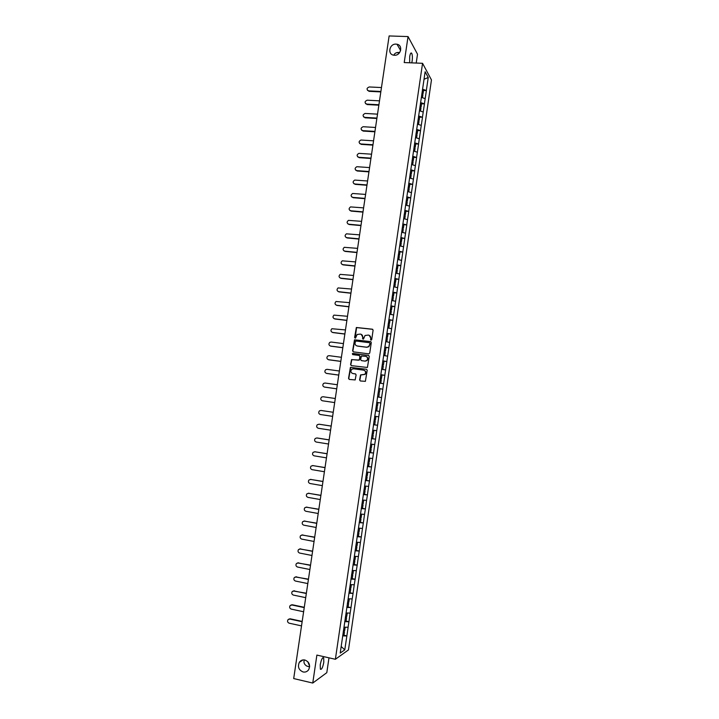 <?xml version="1.0" encoding="UTF-8"?>
<svg xmlns="http://www.w3.org/2000/svg" width="719" height="719" viewBox="0 0 719 719"><rect width="100%" height="100%" fill="white"/><g stroke="black" fill="none" stroke-linecap="round" stroke-linejoin="round"><path stroke-width="1.08" d="M309.637 666.154L307.768 661.66M304.335 659.907L304.02 661.067C303.733 663.098 304.658 664.76 306.797 666.073L309.61 666.89M304.874 660.006C302.564 659.584 300.713 660.348 299.338 662.289C297.45 666.801 298.709 670.027 303.103 671.968C305.467 672.4 307.337 671.609 308.73 669.596C310.527 665.084 309.242 661.884 304.874 660.006M396.052 44.12C389.455 43.598 387.164 54.329 393.697 55.174L394.407 55.246C400.878 55.794 403.341 45.306 396.996 44.236L396.052 44.12M399.674 52.55C396.708 52.181 394.758 53.053 393.814 55.192M371.022 340.177L371.714 339.629L373.098 330.201L372.37 329.203L356.354 327.487L354.602 337.481L355.546 338.047L357.109 334.479L360.399 334.083C362.025 334.461 362.798 335.521 362.718 337.256L362.538 338.478L363.49 339.044L365.018 335.503L368.362 335.072C369.997 335.458 370.779 336.519 370.689 338.263L371.022 340.177L370.51 339.485M320.234 664.778C321.303 659.467 322.454 657.166 323.676 657.867L323.802 662.289C322.75 667.574 321.6 669.874 320.359 669.2L320.234 664.778M409.677 62.787L409.704 56.612C410.243 53.521 410.909 52.397 411.681 53.242C412.418 54.842 412.571 57.421 412.149 60.98L411.762 62.868M359.608 379.956L360.336 380.971L365.387 381.34L367.211 370.267L366.483 369.26L350.405 367.382L348.544 378.419L349.263 379.425L355.159 379.938L356.121 374.887L355.393 373.88L352.813 373.529C350.71 372.649 350.342 371.247 351.708 369.323L353.514 368.775L363.661 370.15C365.746 370.995 366.133 372.388 364.83 374.32L360.57 374.905L359.608 379.956L360.372 380.971M316.881 655.09L312.756 683.05L293.694 678.565L389.132 35.95L408.041 36.57L404.213 62.562L422.556 63.308L335.378 659.278L316.881 655.09M368.748 353.856L369.737 353.083L371.283 342.586L370.555 341.588L354.512 339.817L352.616 350.854L353.344 351.852L368.748 353.856M369.251 356.417L367.409 367.481L351.303 365.629L350.584 364.623L351.564 359.572L358.457 360.201L359.446 359.428L359.886 356.453L359.158 355.456L352.669 354.602L352.4 353.496L368.523 355.411L369.251 356.417M422.556 63.308L431.463 79.926L348.463 649.922L335.378 659.278M343.988 635.272L346.873 635.902L348.131 627.247L343.997 627.211M346.873 635.902L344.769 649.859L340.222 653.068L371.489 439.003M373.547 424.893L371.417 438.994M376.765 402.397L380.836 402.991L379.605 411.421L375.606 410.828L373.476 424.884M375.606 410.81L376.792 402.236M376.855 402.254L377.592 396.744L378.787 396.924L377.655 396.78M378.841 388.197L377.592 396.744M378.904 388.206L382.93 360.165M383.002 360.183L384.98 346.181M385.042 346.207L425.127 71.747L428.236 77.481L426.34 90.513L422.511 89.192M423.527 90.468L426.34 90.513M426.385 90.603L424.39 103.86L420.561 102.574M421.577 103.797L424.39 103.86M424.444 103.949L422.439 117.224L418.602 115.966M419.626 117.152L422.439 117.224M422.493 117.314L420.489 130.615L416.643 129.393M417.676 130.525L420.489 130.615M420.543 130.696L418.53 144.025L414.674 142.829M415.726 143.926L418.53 144.025M418.584 144.106L416.571 157.461L412.715 156.293M413.767 157.344L416.571 157.461M416.625 157.542L414.611 170.915L410.738 169.774M411.798 170.78L414.611 170.915M414.665 170.987L412.643 184.388L408.769 183.282M409.839 184.244L412.643 184.388M412.706 184.459L410.675 197.887L406.792 196.808M407.871 197.725L410.675 197.887M410.738 197.959L408.707 211.404L404.815 210.361M405.893 211.224L408.707 211.404M408.76 211.467L406.729 224.948L402.829 223.933M402.757 224.436L406.729 224.948M406.792 225.011L404.752 238.51L400.843 237.522M400.78 238.007L404.752 238.51M404.815 238.564L402.775 252.099L398.856 251.138M399.863 251.857L402.775 252.099M402.829 252.144L400.789 265.706L396.87 264.781M397.733 265.428L400.789 265.706M400.851 265.751L398.802 279.332L394.875 278.433M395.558 279.026L398.802 279.332M398.865 279.376L396.807 292.984L392.871 292.121M393.338 292.633L396.807 292.984M396.87 293.019L394.821 306.654L390.875 305.818M391.055 306.249L394.821 306.654M394.884 306.689L392.817 320.35L388.862 319.542M388.323 323.289L389.5 323.523L389.995 320.144L388.817 319.91L392.817 320.35M392.88 320.377L390.821 334.065L386.858 333.292M386.813 333.589L390.821 334.065M390.884 334.092L388.817 347.798L384.845 347.061M384.809 347.304L388.817 347.798M388.88 347.825L386.813 361.558L382.832 360.857M382.805 361.046L386.813 361.558M386.876 361.585L384.8 375.345L380.818 374.671M380.791 374.806L384.8 375.345M384.863 375.363L382.787 389.15L378.796 388.503M378.778 388.593L382.787 389.15M382.85 389.168L380.773 402.973L376.774 402.361M379.542 411.403L378.751 416.822L374.815 416.256M373.512 424.659L377.583 425.28L378.751 416.822M377.583 425.28L376.729 430.699L372.784 430.16M371.489 438.527L375.561 439.156L376.729 430.699M375.561 439.156L374.698 444.594L370.743 444.081M369.458 452.413L373.538 453.06L374.698 444.594M373.538 453.06L372.676 458.506L368.712 458.03M367.427 466.316L371.507 466.991L372.676 458.506M371.507 466.991L370.636 472.446L366.672 472.006M365.396 480.247L369.467 480.939L370.636 472.446M369.467 480.939L368.604 486.412L364.623 485.999M363.356 494.205L367.436 494.915L368.604 486.412M367.436 494.915L366.564 500.397L362.574 500.02M361.819 504.72L363.032 504.837L362.529 508.297L361.315 508.18L365.396 508.908L366.564 500.397M365.396 508.908L364.524 514.409L360.525 514.058M359.599 522.246L363.347 522.929L364.524 514.409M363.347 522.929L362.475 528.438L358.475 528.123M357.819 536.32L361.298 536.967L362.475 528.438M361.298 536.967L360.426 542.494L356.417 542.207L357.559 542.315L357.055 545.793L355.833 545.694M355.986 550.412L359.248 551.033L360.426 542.494M359.248 551.033L358.377 556.569L354.35 556.317L355.501 556.398L354.997 559.876L353.775 559.795M354.108 564.514L357.199 565.116L358.377 556.569M357.199 565.116L356.318 570.67L352.292 570.446M352.193 578.642L355.141 579.226L356.318 570.67M355.141 579.226L354.26 584.79L350.225 584.601M348.967 592.717L353.074 593.364L354.26 584.79M353.074 593.364L352.193 598.936L348.149 598.783M346.9 606.89L351.016 607.519L352.193 598.936M351.016 607.519L350.126 613.109L346.073 612.983M346.064 621.081L348.949 621.701L350.126 613.109M348.949 621.701L348.059 627.301M348.868 621.746L344.743 621.638M350.935 607.564L346.819 607.42M353.002 593.4L348.895 593.229M355.06 579.262L350.962 579.065M357.118 565.152L353.029 564.918M359.176 551.06L355.087 550.79M361.226 536.994L357.145 536.689M363.275 522.947L359.203 522.614M365.324 508.926L361.262 508.558M367.364 494.924L363.311 494.528M369.404 480.948L365.351 480.517M371.435 466.999L367.4 466.532M373.467 453.069L369.44 452.566M375.498 439.156L371.471 438.626M377.52 425.271L373.503 424.713M381.555 397.562L377.628 396.951M383.578 383.748L379.65 383.101M385.591 369.952L381.672 369.278M387.595 356.175L383.685 355.474M389.599 342.424L385.717 341.579M391.603 328.7L387.712 327.927M393.599 314.985L389.716 314.185M395.594 301.306L391.72 300.47M397.589 287.636L393.724 286.782M399.575 274.002L395.72 273.112M401.562 260.377L397.715 259.46M403.548 246.779L399.701 245.835M405.525 233.208L401.687 232.228M407.502 219.655L403.674 218.639M409.479 206.119L405.66 205.077M411.448 192.611L407.637 191.542M413.416 179.121L409.605 178.015M415.375 165.649L411.583 164.525M417.344 152.203L413.551 151.044M419.294 138.785L415.51 137.59M421.253 125.376L417.478 124.162M423.203 111.993L419.438 110.753M425.154 98.638L421.388 97.362M428.236 77.481L424.03 79.27M416.22 63.047L417.514 54.213L408.041 36.57M312.756 683.05L326.803 672.669L328.978 657.831M346.801 635.956L342.657 635.884M344.769 649.859L341.183 646.498M370.743 339.584L370.923 338.361L369.215 335.333M361.226 334.335L362.96 337.364L363.023 339.17M372.739 329.338L356.597 327.594L355.087 338.173M370.878 341.705L354.764 339.916L352.867 350.944L353.299 351.843M369.934 343.412L369.422 342.711L355.896 340.995L355.024 342.819C354.934 344.563 355.698 345.623 357.334 346.001L366.573 347.187L368.703 346.558L370.168 343.511L369.683 342.81M356.858 345.902L357.334 346.001M370.168 343.511L368.946 346.648L366.816 347.286L357.577 346.1M359.446 355.546L360.129 356.543L359.374 360.084L351.816 359.653L350.836 364.704L351.303 365.629M368.811 355.51L353.11 353.451L352.687 354.611M364.955 361.064L366.78 360.498C368.137 358.565 367.76 357.172 365.647 356.309L361.405 356.04L360.641 359.59L361.369 360.587L365.189 361.145L367.023 360.579C368.326 358.844 368.056 357.469 366.223 356.462M365.189 361.145L361.612 360.668M364.111 370.267C366.025 371.211 366.348 372.586 365.072 374.392L360.812 374.976L359.86 380.018M355.626 373.952L353.065 373.601M366.483 369.26L350.656 367.454L348.796 378.491L349.308 379.434M381.465 87.556L369.215 86.963C366.573 88.122 366.366 89.426 368.604 90.864L367.508 90.387M368.937 91.331L368.631 90.864L380.89 91.475M421.99 93.209L423.078 93.56L423.554 90.27L422.413 89.893M421.918 93.704L423.078 93.56M421.828 94.324L422.916 94.674L422.466 97.721M368.964 91.331L380.818 91.915M379.497 100.84L367.202 100.193C364.578 101.388 364.398 102.691 366.654 104.102L365.558 103.644M419.977 106.556L421.127 106.915L421.604 103.617L420.462 103.257M419.977 107.05L421.127 106.915M419.878 107.688L420.966 108.03L420.516 111.103M366.996 104.552L378.85 105.19M366.654 104.102L378.913 104.758M377.52 114.15L365.126 113.449C362.583 114.698 362.43 116.002 364.677 117.368L363.607 116.927M418.018 119.938L419.168 120.298L419.653 116.99L418.503 116.631M418.018 120.415L419.168 120.298M417.928 121.071L419.006 121.412L418.557 124.513M365.018 117.799L376.873 118.482M364.677 117.368L376.936 118.078M375.543 127.47L363.05 126.724C360.587 128.027 360.471 129.33 362.691 130.642L361.648 130.229M416.067 133.339L417.218 133.689L417.703 130.382L416.544 130.031M416.004 133.779L417.218 133.689M415.968 134.48L417.056 134.812L416.598 137.931M363.041 131.065L374.896 131.802M362.691 130.642L374.959 131.406M373.556 140.816L360.974 140.034C358.592 141.373 358.502 142.686 360.704 143.953L359.698 143.557M414.099 146.766L415.258 147.107L415.744 143.8L414.584 143.458M414.045 147.179L415.258 147.107M414.009 147.907L415.097 148.231L414.629 151.376M361.055 144.348L372.918 145.13M360.704 143.953L372.972 144.762M371.57 154.19L358.898 153.354C356.597 154.747 356.543 156.05 358.718 157.272L357.738 156.904M412.14 160.22L413.299 160.553L413.776 157.227L412.625 156.895M412.077 160.607L413.299 160.553M412.041 161.362L413.128 161.667L412.67 164.849M359.069 157.659L370.932 158.486M358.718 157.272L370.986 158.135M369.584 167.581L356.822 166.709C354.602 168.138 354.575 169.441 356.723 170.619L355.788 170.268M410.172 173.692L411.331 174.016L411.816 170.691L410.657 170.358M410.118 174.061L411.331 174.016M410.01 174.816L411.169 175.13L410.702 178.339M357.082 170.987L368.946 171.868M356.723 170.619L369 171.535M367.589 180.99L354.737 180.083C352.607 181.548 352.598 182.842 354.728 183.983L353.829 183.66M408.203 187.183L409.363 187.497L409.848 184.163L408.689 183.848M408.149 187.533L409.363 187.497M408.033 188.306L409.201 188.621L408.725 191.847M355.087 184.334L366.96 185.268M354.728 183.983L367.005 184.954M365.594 194.427L352.661 193.483C350.602 194.975 350.629 196.269 352.732 197.374L351.87 197.069M406.226 200.691L407.385 200.996L407.88 197.662L406.711 197.357M406.181 201.023L407.385 200.996M406.064 201.823L407.224 202.129L406.747 205.373M353.092 197.698L364.964 198.687M352.732 197.374L365.009 198.39M363.598 207.881L350.575 206.91C348.598 208.429 348.652 209.714 350.728 210.784L349.919 210.505M404.249 214.226L405.417 214.523L405.902 211.188L404.734 210.883M404.204 214.532L405.417 214.523M404.087 215.358L405.246 215.655L404.77 218.927M351.097 211.098L362.969 212.123M350.728 210.784L363.005 211.853M361.594 221.353L348.499 220.356C346.594 221.892 346.666 223.178 348.724 224.211L347.96 223.969M402.272 227.788L403.44 228.076L403.925 224.732M402.227 228.067L403.44 228.076M402.101 228.912L403.269 229.208L402.793 232.507M349.092 224.508L360.965 225.586M348.724 224.211L361.01 225.335M359.59 234.852L346.423 233.828C344.59 235.383 344.689 236.659 346.72 237.665L346.001 237.441M400.285 241.359L401.454 241.647L401.948 238.295M400.249 241.629L401.454 241.647M400.124 242.492L401.292 242.779L400.807 246.105M347.088 237.944L358.961 239.076M346.72 237.665L358.997 238.834M357.586 248.37L344.338 247.318C342.577 248.891 342.702 250.167 344.707 251.138L344.05 250.94M398.299 254.966L399.467 255.236L399.962 251.884L398.793 251.605M398.263 255.209L399.467 255.236M398.137 256.099L399.306 256.368L398.82 259.721M345.084 251.398L356.957 252.576M344.707 251.138L356.992 252.36M355.572 261.914L342.262 260.835C340.563 262.417 340.707 263.684 342.693 264.628L342.091 264.466M396.313 268.582L397.481 268.852L397.975 265.491L396.798 265.221M396.277 268.807L397.481 268.852M396.78 273.355L395.72 273.103M396.142 269.724L397.319 269.984L396.825 273.346M343.071 264.871L354.952 266.111M342.693 264.628L354.979 265.904M353.559 275.476L340.186 274.37C338.55 275.97 338.712 277.228 340.671 278.145L340.141 278.01M394.318 282.225L395.495 282.486L395.989 279.116L394.812 278.855M394.291 282.432L395.495 282.486M394.722 286.998L393.724 286.755M394.147 283.367L395.324 283.619L394.839 286.989M341.058 278.37L352.939 279.655M340.671 278.145L352.966 279.475M351.537 289.056L338.101 287.924C336.537 289.532 336.717 290.791 338.658 291.689L338.191 291.572M392.322 295.895L393.5 296.138L393.994 292.768L392.817 292.516M392.295 296.075L393.5 296.138M392.637 300.668L391.729 300.425M392.152 297.037L393.329 297.28L392.844 300.659M339.035 291.896L350.917 293.226M338.658 291.689L350.944 293.064M349.524 302.663L336.025 301.504C334.515 303.121 334.712 304.371 336.627 305.242L336.231 305.153M390.318 309.583L391.504 309.826L391.999 306.447L390.812 306.204M390.3 309.745L391.504 309.826M390.534 314.356L389.725 314.122M390.156 310.725L391.334 310.959L390.839 314.347M337.013 305.431L348.904 306.815M336.627 305.242L348.922 306.68M347.493 316.288L333.949 315.111C332.493 316.728 332.708 317.969 334.605 318.823L334.281 318.76M388.296 323.433L389.5 323.523M388.377 328.062L387.73 327.837M388.152 324.431L389.339 324.664L388.844 328.053M334.991 318.993L346.882 320.431M334.605 318.823L346.9 320.315M345.471 329.94L331.872 328.727C330.47 330.354 330.704 331.594 332.573 332.43L332.331 332.385M386.31 337.022L387.496 337.247L387.99 333.859L386.813 333.634M386.301 337.139L387.496 337.247M386.148 338.173L387.334 338.388L386.84 341.786M332.96 332.582L344.859 334.074M332.573 332.43L344.868 333.967M343.439 343.61L331.135 342.037L329.787 342.379C328.439 344.006 328.691 345.228 330.542 346.055L330.381 346.028M384.306 350.782L385.492 350.989L385.986 347.601L384.8 347.385M384.288 350.872L385.492 350.989M383.694 355.429L384.827 355.537L383.712 355.339M384.135 351.924L385.321 352.139L384.827 355.537M330.938 346.19L342.828 347.726M330.542 346.055L342.837 347.645M341.408 357.298L329.104 355.671L327.711 356.04C326.408 357.676 326.669 358.889 328.502 359.698L328.421 359.689M382.292 364.551L383.479 364.758L383.982 361.36L382.787 361.154M382.283 364.632L383.479 364.758M381.69 369.189L382.814 369.314L381.699 369.117M382.122 365.701L383.317 365.908L382.814 369.314M328.898 359.815L340.797 361.405M328.502 359.698L340.806 361.342M339.368 371.013L327.064 369.332L325.635 369.728C324.377 371.363 324.655 372.577 326.462 373.368L338.766 375.066M380.279 378.356L381.465 378.553L381.969 375.147L380.773 374.95M380.27 378.41L381.465 378.553M379.677 382.966L380.8 383.11L379.677 382.921M380.108 379.506L381.304 379.704L380.8 383.11M326.866 373.467L338.757 375.111M337.328 384.755L325.024 383.02L323.55 383.434C322.337 385.069 322.624 386.274 324.422 387.056L324.611 387.092M378.257 392.179L379.452 392.367L379.947 388.952L378.76 388.763M378.257 392.206L379.452 392.367M378.086 393.329L379.281 393.518L378.787 396.924M324.826 387.137L336.726 388.835M324.422 387.056L336.726 388.808M335.288 398.515L322.975 396.726L321.474 397.167C320.297 398.793 320.593 399.998 322.373 400.771L334.677 402.577L322.373 400.771M377.43 406.199L376.235 406.028L377.43 406.199L377.933 402.784L376.738 402.595M375.57 410.594L376.765 410.774L375.57 410.594M376.064 407.17L377.259 407.349L376.765 410.774M321.249 410.495L333.239 412.284L320.926 410.45L319.389 410.917C318.256 412.544 318.562 413.74 320.323 414.504L332.636 416.364M374.213 419.887L375.408 420.058L375.911 416.634L374.707 416.463M374.716 416.454L375.911 416.634M373.538 424.471L374.743 424.632L375.237 421.208L374.042 421.037L375.237 421.208M319.02 424.21L331.189 426.07M319.29 424.237L317.304 424.686C316.207 426.313 316.531 427.508 318.265 428.263L330.578 430.178M372.181 433.773L373.386 433.934L373.88 430.51L372.748 430.348M372.757 430.322L373.88 430.51M371.507 438.365L372.712 438.518L373.215 435.094L372.011 434.932M372.02 434.896L373.215 435.094M318.877 424.201L331.189 426.097M317.232 437.988L329.14 439.875M329.131 439.929L316.818 437.97L315.219 438.482C314.158 440.109 314.482 441.295 316.216 442.041L328.529 444.009M370.15 447.685L371.355 447.838L371.858 444.405L370.725 444.261M370.725 444.207L371.858 444.405M369.476 452.278L370.68 452.431L371.184 448.998L369.979 448.845M369.988 448.782L371.184 448.998M314.661 451.757L327.091 453.707M315.174 451.766L313.133 452.296C312.1 453.923 312.441 455.1 314.149 455.837L326.471 457.859M368.119 461.616L369.323 461.76L369.818 458.327L368.685 458.183M368.694 458.111L369.818 458.327M367.445 466.218L368.649 466.361L369.153 462.928L367.948 462.775M367.957 462.694L369.153 462.928M314.76 451.766L327.073 453.77M312.513 465.561L325.033 467.557M313.116 465.561L311.048 466.128C310.042 467.754 310.392 468.932 312.091 469.66L324.404 471.736M366.079 475.574L367.283 475.708L367.786 472.266L366.645 472.131M366.663 472.041L367.786 472.266M365.405 480.184L366.609 480.319L367.112 476.877L365.908 476.742M365.917 476.634L367.112 476.877M312.702 465.579L325.015 467.647M310.356 479.393L322.966 481.424M311.057 479.384L308.954 479.986C307.984 481.613 308.343 482.782 310.024 483.51L322.346 485.64M364.039 489.549L365.243 489.684L365.746 486.233L364.605 486.107M365.171 486.053L365.746 486.233M363.356 494.169L364.569 494.295L365.072 490.843L363.868 490.718M363.886 490.592L365.072 490.843M310.635 479.42L322.957 481.541M308.208 493.252L320.908 495.319M308.99 493.225L306.86 493.872C305.917 495.49 306.285 496.658 307.957 497.377L320.279 499.561M361.99 503.552L363.203 503.677L363.706 500.217L362.565 500.1M361.837 504.576L363.032 504.837M308.568 493.279L320.89 495.454M306.06 507.138L318.841 509.241M306.923 507.084L304.766 507.767C303.849 509.385 304.218 510.553 305.881 511.263L318.202 513.51M359.94 517.581L361.154 517.689L361.657 514.229L360.516 514.121M359.266 522.219L360.48 522.318L360.983 518.857L359.77 518.75M359.797 518.579L360.983 518.857M306.492 507.165L318.814 509.394M303.912 521.05L316.764 523.18M304.847 520.978L302.672 521.688C301.782 523.306 302.16 524.466 303.804 525.176L316.126 527.476M357.891 531.629L359.105 531.727L359.608 528.258L358.466 528.159M357.208 536.266L358.43 536.365L358.934 532.896L357.72 532.797M357.747 532.608L358.934 532.896M304.416 521.068L316.737 523.351M301.755 534.981L314.697 537.147M302.771 534.882L300.578 535.637C299.706 537.246 300.093 538.405 301.719 539.115L314.05 541.461M355.15 550.35L356.372 550.439L356.885 546.961L355.662 546.871M355.689 546.656L356.885 546.961M302.339 534.999L314.661 537.336M299.607 548.939L312.612 551.131M300.695 548.813L298.475 549.604C297.63 551.212 298.017 552.363 299.643 553.064L311.974 555.481M353.092 564.451L354.314 564.532L354.827 561.054L353.604 560.964M353.64 560.73L354.827 561.054M300.254 548.948L312.585 551.347M297.45 562.923L310.536 565.143M298.61 562.77L296.372 563.588C295.545 565.197 295.94 566.347 297.549 567.048L309.889 569.511M351.717 573.906L352.939 573.987L353.442 570.509M351.034 578.57L352.256 578.642L352.768 575.155L351.537 575.083M351.582 574.823L352.768 575.155M298.169 562.923L310.5 565.377M295.302 576.935L308.451 579.172M296.525 576.746L294.269 577.6C293.46 579.199 293.864 580.35 295.464 581.051L307.795 583.576M349.65 588.052L350.872 588.115L351.375 584.655M349.479 589.229L350.701 589.292L350.189 592.78M349.515 588.942L350.701 589.292M296.075 576.917L308.415 579.424M293.145 590.964L306.366 593.229M294.439 590.748L292.157 591.629C291.375 593.229 291.779 594.379 293.37 595.08L305.71 597.66M347.583 602.207L348.805 602.27L349.308 598.828M347.403 603.394L348.634 603.448L348.122 606.944M347.448 603.088L348.634 603.448M293.99 590.937L306.321 593.499M290.997 605.012L292.345 604.769L304.272 607.303M292.345 604.769L290.045 605.686C289.281 607.285 289.694 608.427 291.276 609.128L303.616 611.761M345.506 616.399L346.738 616.444L347.241 613.019M344.823 621.081L346.055 621.126L346.567 617.63L345.336 617.576M345.381 617.253L346.567 617.63M291.887 604.985L304.227 607.6M288.849 619.095L290.251 618.816L302.178 621.405M290.251 618.816L287.933 619.76C287.187 621.36 287.6 622.501 289.173 623.193L301.513 625.889M343.43 630.608L344.662 630.644L345.165 627.238M342.747 635.299L343.979 635.335L344.491 631.83L343.26 631.794M343.314 631.444L344.491 631.83M289.793 619.041L302.133 621.719M303.014 659.916L299.338 662.289M323.676 657.867L322.858 657.687M411.681 53.242L410.756 53.206M399.503 52.784L396.609 52.676M400.627 50.555L396.996 44.236"/></g></svg>
